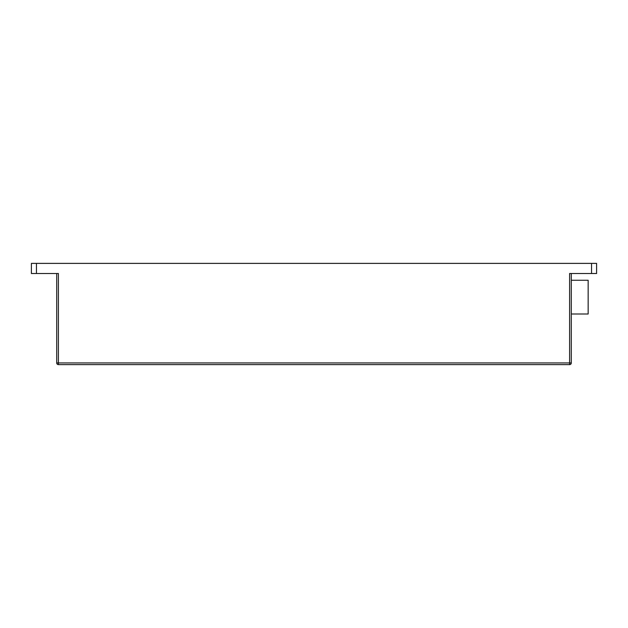 <?xml version="1.0" encoding="UTF-8"?>
<svg xmlns="http://www.w3.org/2000/svg" width="628" height="628" viewBox="0 0 628 628"><rect width="100%" height="100%" fill="white"/><g stroke="black" fill="none" stroke-linecap="round" stroke-linejoin="round"><path stroke-width="0.94" d="M571.292 314L588.161 314L588.161 280.253L571.292 280.253M569.604 364.617L569.604 362.929L571.292 362.929A1.688 1.688 0 0 1 569.604 364.617L58.396 364.617A1.688 1.688 0 0 1 56.708 362.929L56.708 273.51L56.708 362.929L569.604 362.929L569.604 273.51L596.6 273.51L596.6 263.383L31.4 263.383L31.4 273.51L31.4 263.383M31.4 273.51L58.396 273.51L58.396 364.617M571.292 362.929L571.292 273.51M36.463 273.51L36.463 263.383M591.537 273.51L591.537 263.383"/></g></svg>
